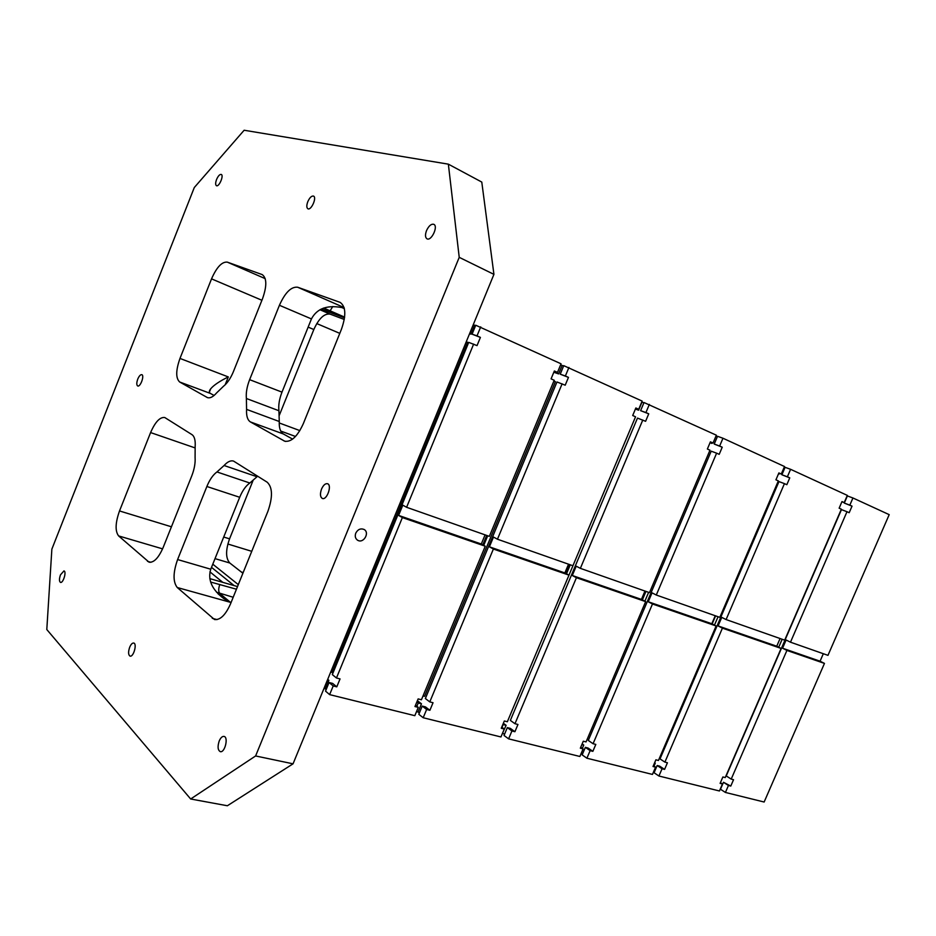 <?xml version="1.0" encoding="UTF-8"?>
<svg xmlns="http://www.w3.org/2000/svg" width="936" height="936" viewBox="0 0 936 936"><rect width="100%" height="100%" fill="white"/><g stroke="black" fill="none" stroke-linecap="round" stroke-linejoin="round"><path stroke-width="1.4" d="M846.986 511.711L849.186 512.706L852.029 506.142L849.829 505.147L852.93 497.975L889.2 514.648L827.974 655.352L790.487 642.19L846.986 511.711L841.452 509.617L726.231 775.932L731.215 779.103L786.919 650.426L824.464 663.402L764.139 802.023L725.423 792.453L728.442 785.491L730.782 786.076L733.543 779.7L731.215 779.103M194.29 187.539L244.132 130.244L448.356 164.163L459.225 257.341L255.61 755.96L190.663 798.993L46.8 629.542L51.866 549.128L194.29 187.539M786.919 650.426L782.554 648.215L786.111 640.002L790.487 642.19M782.554 648.215L820.065 661.202L823.317 653.726M820.065 661.202L824.464 663.402M784.438 483.631L786.825 484.708L789.762 477.863L787.387 476.787L790.592 469.31L847.326 495.39L844.202 502.597L841.99 501.579L839.136 508.19L841.359 509.184L784.696 640.154L726.102 619.562L784.438 483.631L778.963 481.584L660.009 758.897L664.899 762.115L722.417 628.15L781.115 648.426L725.236 777.57L722.885 776.962L720.1 783.385L722.463 783.982L719.445 790.978L658.932 776.014L662.044 768.772L664.583 769.404L667.427 762.77L664.899 762.115M716.613 453.176L719.199 454.334L722.229 447.209L719.644 446.027L722.966 438.235L784.508 466.526L781.291 474.025L778.892 472.926L775.932 479.817L778.342 480.893L719.819 617.35L656.288 595.027L716.613 453.176L711.196 451.175L588.288 740.446L593.073 743.722L652.486 603.989L716.122 625.973L658.441 760.465L655.89 759.81L653.024 766.502L655.586 767.146L652.462 774.423L586.907 758.218L590.125 750.649L592.862 751.339L595.811 744.424L593.073 743.722M415.514 705.229L418.275 707.37L414.964 706.54L418.135 698.911L421.434 699.754L485.246 546.215L402.363 517.585L398.596 515.408L481.291 544.015L485.082 534.865M418.275 707.37L414.823 715.677L329.636 694.617L333.204 685.948L336.784 686.848L340.049 678.916L336.469 677.992L402.363 517.585M730.782 786.076L723.481 782.297L720.474 789.235L725.423 792.453M475.582 325.611L473.277 324.687M398.596 515.408L402.808 505.159L406.598 507.289L489.341 536.363L554.206 380.262L551.082 378.858L554.358 370.972L557.482 372.399L561.05 363.8L475.745 325.237L472.072 334.175L480.414 337.405L477.032 345.618L468.714 342.365L332.315 674.599L336.469 677.992M480.718 326.875L477.021 335.86L472.072 334.175M501.731 727.167L504.282 729.039L501.263 728.278L504.328 720.989L507.347 721.761L568.983 575.137L493.389 549.022L489.411 546.823L564.864 572.926L568.538 564.197M504.282 729.039L500.947 736.96L423.189 717.736L426.629 709.476L429.893 710.295L433.04 702.725L429.788 701.895L493.389 549.022M477.021 335.86L480.414 337.405M489.411 546.823L493.471 537.053L497.461 539.218L572.937 565.742L635.556 416.789L632.701 415.502L635.86 407.979L638.703 409.278L642.154 401.088L563.753 365.66L560.219 374.178L568.468 377.383L565.204 385.199L556.978 381.97L425.365 698.537L429.788 701.895M568.936 367.427L565.379 375.98L560.219 374.178M580.73 747.232L583.105 748.882L580.332 748.192L583.292 741.218L586.053 741.92L645.653 601.626L576.424 577.711L572.294 575.5L641.429 599.403L644.974 591.049M583.105 748.882L579.875 756.475L508.611 738.855L511.933 730.957L514.917 731.718L517.959 724.476L514.975 723.715L576.424 577.711M565.379 375.98L568.468 377.383M563.624 365.976L562.126 365.461L558.605 373.92L553.936 371.978M555.539 372.528L555.832 371.814M557.482 372.399L554.241 371.264M572.294 575.5L576.225 566.163L580.367 568.351L649.479 592.64L709.979 450.204L707.37 449.023L710.412 441.839L713.033 443.032L716.356 435.193L644.027 402.527L640.61 410.658L648.742 413.829L645.594 421.294L637.486 418.088L510.354 720.404L514.975 723.715M649.362 404.399L645.922 412.554L640.61 410.658M645.922 412.554L648.742 413.829M643.909 402.796L641.991 402.129L638.598 410.202L635.497 408.821M635.79 408.927L636.035 408.33M638.703 409.278L635.755 408.225M722.966 438.235L717.526 436.293L714.226 444.062L722.229 447.209M719.644 446.027L714.226 444.062M713.033 443.032L710.33 442.049M790.592 469.31L785.082 467.321L781.888 474.763L789.762 477.863M787.387 476.787L781.888 474.763M781.291 474.025L778.81 473.113M852.93 497.975L847.372 495.94L844.284 503.077L852.029 506.142M849.829 505.147L844.284 503.077M406.598 507.289L473.639 344.085M844.202 502.597L841.92 501.743M497.461 539.218L562.115 383.818M664.583 769.404L659.693 766.163L657.166 765.519L654.077 772.75L658.932 776.014M654.428 771.919L653.737 771.451M580.367 568.351L642.775 420.03M330.712 672.071L332.105 672.422L467.614 342.307L466.292 341.71M327.729 679.337L328.875 680.297L325.354 688.861L323.961 688.51M326.173 689.551L325.354 688.861M329.636 694.617L325.529 691.131L329.062 682.508L332.643 683.409L336.784 686.848M469.579 333.707L470.948 334.175L474.599 325.295M470.948 334.175L469.626 333.579M726.102 619.562L721.761 617.362L718.099 625.927L776.751 646.214L780.074 638.527M776.751 646.214L781.115 648.426M778.717 647.209L782.157 639.253M720.416 782.672L722.463 783.982M723.481 782.297L728.442 785.491M423.037 695.916L424.605 696.314L555.387 381.677L553.901 381.01M417.409 700.678L421.481 703.825L418.088 711.992L416.508 711.606M419.351 712.998L418.088 711.992M423.189 717.736L418.813 714.308L422.23 706.083L425.482 706.902L429.893 710.295M558.605 373.92L553.831 372.247M562.126 365.461L560.641 364.783M652.486 603.989L648.25 601.766L652.041 592.839L656.288 595.027M717.421 436.527L716.005 436.012M190.663 798.993L227.366 805.756L293.05 763.823L493.927 274.365L481.783 182.075L448.356 164.163M657.166 765.519L662.044 768.772M654.51 763.027L655.258 763.214L654.615 762.793M327.483 679.934L328.875 680.297M564.864 572.926L568.983 575.137M483.725 545.372L487.703 535.79M482.8 544.857L486.708 535.439M778.565 473.686L779.267 474.002L778.541 473.733M784.988 467.52L784.204 467.24M635.251 417.491L508.891 718.087M503.346 723.317L506.119 725.318L502.585 733.075M504.492 734.362L502.831 733.134M508.611 738.855L504.024 735.474L507.324 727.611L510.307 728.36L514.917 731.718M638.598 410.202L635.404 409.055M714.46 625.119L718.064 616.73M654.018 766.093L655.258 763.214M779.267 474.002L779.524 473.37M712.156 623.926L715.607 615.876M648.25 601.766L711.816 623.75L715.244 615.748M711.816 623.75L716.122 625.973M722.417 628.15L718.099 625.927M329.062 682.508L333.204 685.948M355.75 533.181C357.739 529.472 360.442 528.196 363.847 529.366C370.106 532.198 363.8 543.746 357.833 540.353C355.387 538.797 354.697 536.398 355.75 533.181M216.567 179.501C215.397 182.777 215.35 184.837 216.438 185.691C219.012 187.235 224.078 175.441 221.27 174.435C219.738 174.201 218.17 175.898 216.567 179.501M60.477 574.844C59.12 578.893 59.12 581.42 60.489 582.391C63.18 583.42 66.807 571.393 63.952 570.925L60.477 574.844M307.78 201.72C306.47 205.382 306.505 207.733 307.874 208.763C311.173 210.729 317.105 197.438 313.525 196.092C311.571 195.718 309.664 197.601 307.78 201.72M426.512 230.63C425.026 234.784 425.178 237.51 426.991 238.82C431.332 241.406 438.493 226.231 433.813 224.324C431.215 223.739 428.793 225.833 426.512 230.63M321.539 489.06C319.878 493.939 320.159 497.063 322.37 498.467C326.945 500.444 332.315 484.977 327.495 483.713C325.318 483.35 323.329 485.129 321.539 489.06M219.211 740.984C217.409 746.624 217.772 750.181 220.299 751.655C224.886 753 228.723 737.03 223.973 736.41C222.206 736.258 220.627 737.779 219.211 740.984M129.671 647.256C128.115 651.971 128.244 654.919 130.069 656.113C133.532 657.294 137.335 643.594 133.708 643.044C132.292 642.903 130.946 644.319 129.671 647.256M137.756 379.115C136.492 382.777 136.469 385.059 137.709 385.971C140.377 387.258 144.682 375.406 141.816 374.669C140.47 374.505 139.113 375.991 137.756 379.115M253.001 480.624L229.566 538.843C225.553 550.239 225.623 558.289 229.788 563.004L242.892 573.23M295.507 436.469L280.73 431.051M344.272 319.457L330.115 314.133C324.312 313.279 318.883 318.404 313.829 329.519L279.326 415.256M344.612 317.117L323.739 308.049M323.212 308.236L344.565 317.491M344.518 317.854L321.118 309.102M227.296 262.127C221.937 261.6 216.684 267.169 211.536 278.858L179.981 358.43C175.757 370.41 175.664 378.273 179.7 382.017L207.429 397.601C210.073 398.455 213.139 396.887 216.625 392.898L223.505 386.252C227.354 383.175 230.677 378.249 233.474 371.475L262.536 298.701C266.982 286.042 266.865 278.004 262.185 274.587L227.296 262.127L265.216 278.647M212.788 564.186L238.294 584.614M237.51 586.568L209.804 578.635M210.612 582.028L236.445 589.212M339.768 302.246L297.683 287.235C291.26 286.463 285.176 292.477 279.419 305.276L249.631 379.665C246.928 386.65 245.84 392.921 246.39 398.502L246.577 409.383C246.226 415.876 247.513 420.065 250.427 421.937L284.684 441.195C291.271 442.295 297.484 436.445 303.334 423.622L341.394 329.39C346.297 315.42 345.875 306.423 340.119 302.386L340.47 302.562M118.615 535.918C115.011 531.168 115.315 522.85 119.516 510.951L150.591 432.572C155.224 421.925 159.951 416.906 164.771 417.526L191.985 434.643C194.524 436.433 195.577 440.482 195.144 446.764L195.086 457.423C195.472 463.004 194.36 469.193 191.728 475.979L163.168 547.478C158.629 557.844 153.937 562.758 149.081 562.208L118.615 535.918L162.595 548.859M206.868 486.498L177.606 559.553C173.008 572.61 172.891 581.935 177.278 587.527L214.484 619.527C220.229 620.217 225.576 614.987 230.537 603.837L267.918 511.29C272.867 497.051 272.622 487.352 267.181 482.204L233.544 461.074C230.701 460.231 227.553 461.705 224.078 465.508L216.965 471.943C213.045 474.809 209.676 479.665 206.868 486.498L239.698 497.285L210.764 569.217C207.546 579.747 211.875 589.54 223.751 598.572L230.443 602.339L219.866 593.518C218.357 591.704 218.334 588.685 219.82 584.462M344.202 308.038C328.091 304.434 317.164 308.061 311.442 318.919L281.993 392.137C279.314 399.005 278.296 405.206 278.928 410.74L246.39 398.502M292.605 439.113L283.362 433.976C280.355 432.081 278.986 427.927 279.267 421.504L278.928 410.74M257.587 476.143L257.014 476.74L224.078 465.508M239.698 497.285C242.482 490.558 245.864 485.807 249.83 483.023L257.014 476.74M209.383 392.102L210.717 388.768C208.985 390.967 208.904 392.535 210.471 393.459L214.087 395.472M210.717 388.768C213.853 385.082 219.714 381.139 228.314 376.927L179.981 358.43M255.61 755.96L293.05 763.823M493.927 274.365L459.225 257.341M422.23 706.083L426.629 709.476M416.871 706.282L418.24 702.995L421.481 703.825M416.871 701.942L418.24 702.995M507.324 727.611L511.933 730.957M501.977 727.342L503.147 724.569L506.119 725.318M710.085 442.623L711.875 443.442L710.026 442.763M586.907 758.218L582.157 754.884L585.363 747.349L590.125 750.649M585.363 747.349L588.1 748.051L592.862 751.339M581.864 744.565L583.76 745.056L582.134 743.921M653.375 765.671L655.586 767.146M582.566 753.925L581.326 753.059M481.291 544.015L485.246 546.215M565.601 573.323L569.322 564.466M566.502 573.803L570.281 564.806M644.857 601.216L648.625 592.336M582.356 748.367L583.76 745.056M711.875 443.442L712.179 442.716M641.429 599.403L645.653 601.626M641.499 599.438L645.044 591.072M642.365 599.894L645.969 591.4M313.829 329.519L308.143 327.12M229.566 538.843L223.704 537.03M330.115 314.133L319.913 309.722M211.536 278.858L261.916 300.269M229.788 563.004L215.023 558.628M299.859 430.607L279.209 422.955M316.777 323.575L339.791 333.356M227.846 544.015L251.749 551.316M233.193 597.262L216.579 592.231M344.354 308.646L341.347 307.336M344.074 307.57L297.683 287.235M211.513 567.356L234.164 585.644M209.945 571.873L222.838 582.391M119.516 510.951L171.428 526.793M150.591 432.572L195.051 447.899M279.267 421.504L246.577 409.383M281.993 392.137L249.631 379.665M311.442 318.919L279.419 305.276M330.104 310.822L332.771 306.517M212.285 618.322L217.012 619.597M241.348 572.025L243.173 572.551M283.362 433.976L250.427 421.937M249.83 483.023L216.965 471.943M208.026 397.777L206.856 397.344M210.471 393.459L179.7 382.017M150.895 562.302L147.502 561.331M177.606 559.553L210.764 569.217M177.278 587.527L230.443 602.339M283.877 440.821L285.55 441.429M225.166 384.801L228.314 376.927M357.154 539.92L357.833 540.353M223.751 598.572L218.006 593.763"/></g></svg>
